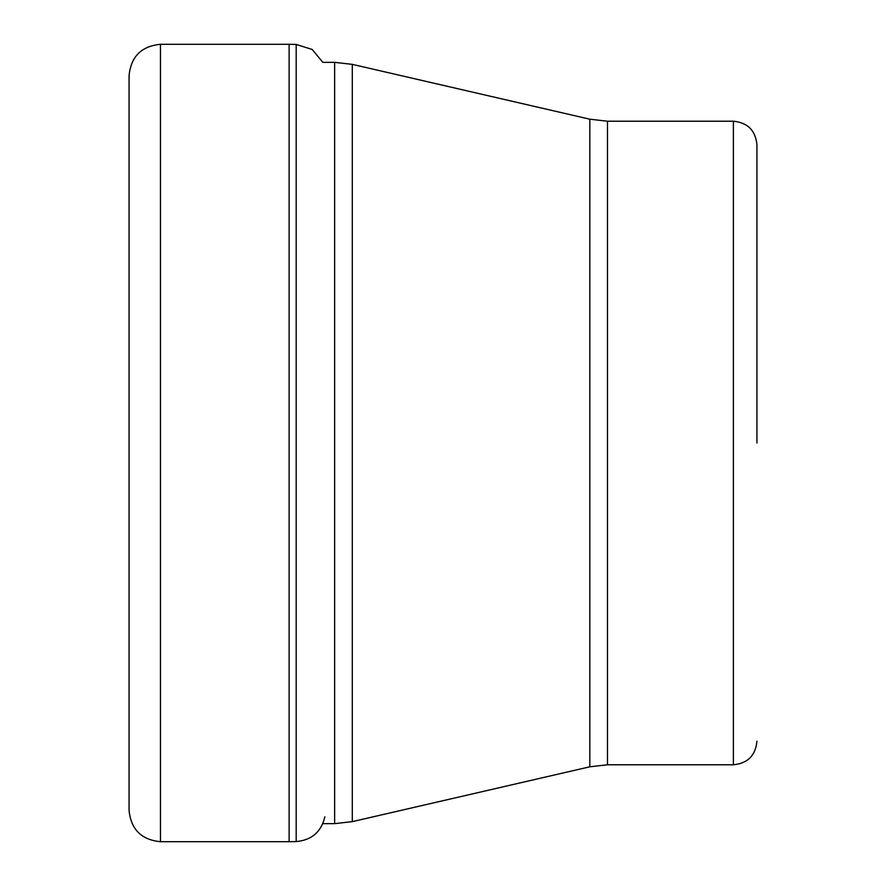 <?xml version="1.0" encoding="UTF-8"?>
<svg xmlns="http://www.w3.org/2000/svg" width="886" height="886" viewBox="0 0 886 886"><rect width="100%" height="100%" fill="white"/><g stroke="black" fill="none" stroke-linecap="round" stroke-linejoin="round"><path stroke-width="1.33" d="M324.874 816.814C321.23 831.932 311.673 840.183 296.179 841.567L296.179 44.433L289.124 44.3L289.124 841.7L160.455 841.7L160.455 44.3C141.383 46.161 130.929 56.626 129.068 75.698L129.068 810.302C130.929 829.374 141.383 839.839 160.455 841.7M756.932 443L756.932 144.761C755.537 130.452 747.695 122.611 733.386 121.216L733.386 764.784L607.486 764.784L607.486 121.216L733.386 121.216M334.642 823.648L352.296 821.632L352.296 64.368L334.642 62.352L334.642 823.648L322.858 823.648M607.486 121.216L589.832 119.2L589.832 766.8L352.296 821.632M296.179 44.433L312.16 49.461L322.858 62.352L334.642 62.352M289.124 44.3L160.455 44.3M296.179 841.567L289.124 841.7M607.486 764.784L589.832 766.8M733.386 764.784C747.695 763.389 755.537 755.548 756.932 741.239M589.832 119.2L352.296 64.368"/></g></svg>
